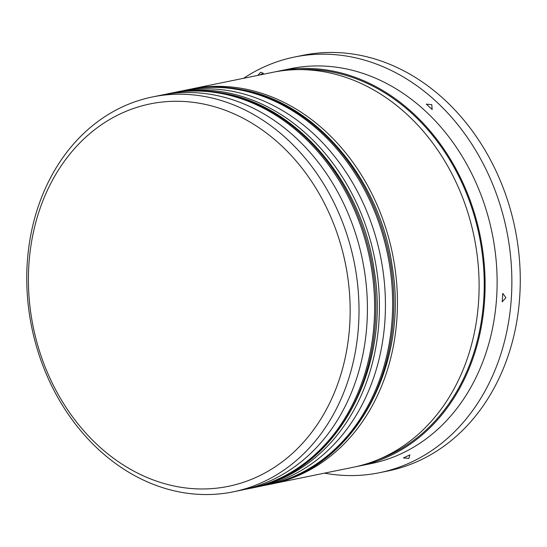 <?xml version="1.0" encoding="UTF-8"?>
<svg xmlns="http://www.w3.org/2000/svg" width="547" height="547" viewBox="0 0 547 547"><rect width="100%" height="100%" fill="white"/><g stroke="black" fill="none" stroke-linecap="round" stroke-linejoin="round"><path stroke-width="0.82" d="M201.665 103.663A195.163 159.28 -101.6 0 0 28.882 264.762A195.163 159.28 -101.6 0 0 176.9 486.577A195.163 159.28 -101.6 0 0 349.683 325.486A195.163 159.28 -101.6 0 0 201.665 103.663M180.1 492.081A201.528 164.476 78.4 0 1 27.35 295.216A201.528 164.476 78.4 0 1 152.456 96.956A201.528 164.476 78.4 0 1 205.672 96.682A201.528 164.476 78.4 0 1 358.422 293.554A201.528 164.476 78.4 0 1 233.316 491.815A201.528 164.476 78.4 0 1 180.1 492.081M233.316 491.815L241.726 490.091A201.528 164.476 -101.6 0 0 366.825 291.831A201.528 164.476 -101.6 0 0 214.075 94.966A201.528 164.476 -101.6 0 0 160.859 95.233L152.456 96.956M253.733 487.637L259.736 486.406A201.528 164.476 -101.6 0 0 384.842 288.139A201.528 164.476 -101.6 0 0 232.092 91.274A201.528 164.476 -101.6 0 0 178.876 91.54L172.866 92.771A201.528 164.476 78.4 0 1 226.089 92.505A201.528 164.476 78.4 0 1 378.839 289.37A201.528 164.476 78.4 0 1 253.733 487.637A201.528 164.476 78.4 0 1 251.935 487.992M259.722 74.987A205.775 167.936 -101.6 0 1 263.353 73.298L260.652 72.245L257.835 75.37M275.551 71.78A201.528 164.476 78.4 0 1 278.553 71.131L290.56 68.669A201.528 164.476 78.4 0 1 343.776 68.402A201.528 164.476 78.4 0 1 496.526 265.268A201.528 164.476 78.4 0 1 371.427 463.535L359.413 465.996A201.528 164.476 78.4 0 1 356.405 466.57M243.6 78.289A212.133 173.132 78.4 0 1 294.436 57.052A212.133 173.132 78.4 0 1 350.456 56.765A212.133 173.132 78.4 0 1 511.247 263.996A212.133 173.132 78.4 0 1 379.556 472.697A212.133 173.132 78.4 0 1 324.467 473.148M171.074 93.154A201.528 164.476 78.4 0 1 172.866 92.771M189.091 89.462A201.528 164.476 78.4 0 1 190.882 89.086A201.528 164.476 78.4 0 1 244.099 88.812A201.528 164.476 78.4 0 1 396.848 285.678A201.528 164.476 78.4 0 1 271.75 483.945A201.528 164.476 78.4 0 1 269.951 484.3M190.882 89.086L272.543 72.361A201.528 164.476 78.4 0 1 325.759 72.088A201.528 164.476 78.4 0 1 478.516 268.96A201.528 164.476 78.4 0 1 353.41 467.22L271.75 483.945M278.553 71.131A201.528 164.476 78.4 0 1 331.769 70.864A201.528 164.476 78.4 0 1 484.519 267.729A201.528 164.476 78.4 0 1 359.413 465.996M294.436 57.052L302.84 55.329A212.133 173.132 78.4 0 1 358.859 55.049A212.133 173.132 78.4 0 1 519.65 262.273A212.133 173.132 78.4 0 1 387.96 470.974L379.556 472.697M403.433 457.921L408.896 458.413L409.833 454.865A205.775 167.936 -101.6 0 1 403.433 457.921M502.208 301.835L505.9 297.718L502.748 293.397A205.775 167.936 -101.6 0 1 502.208 301.835M432.164 109.523L431.774 104.634L426.311 104.142A205.775 167.936 -101.6 0 1 432.164 109.523M164.456 94.549L168.066 93.756A201.528 164.476 78.4 0 1 221.282 93.489A201.528 164.476 78.4 0 1 374.032 290.354A201.528 164.476 78.4 0 1 248.933 488.621L250.129 488.375A201.528 164.476 -101.6 0 0 375.235 290.108A201.528 164.476 -101.6 0 0 222.485 93.243A201.528 164.476 -101.6 0 0 169.269 93.51C187.04 89.899 205.036 89.804 223.265 93.229C297.226 105.817 362.36 182.773 374.278 270.738C391.365 371.878 333.855 473.586 250.129 488.375M182.472 90.857L186.076 90.064A201.528 164.476 78.4 0 1 239.299 89.797A201.528 164.476 78.4 0 1 392.049 286.662A201.528 164.476 78.4 0 1 266.943 484.929L268.146 484.683A201.528 164.476 -101.6 0 0 393.245 286.416A201.528 164.476 -101.6 0 0 240.495 89.551A201.528 164.476 -101.6 0 0 187.279 89.817C205.05 86.207 223.053 86.118 241.275 89.544C315.243 102.132 380.377 179.088 392.295 267.052C409.382 368.193 351.865 469.9 268.146 484.683M298.765 69.626A200.469 163.608 78.4 0 1 331.701 71.903A200.469 163.608 78.4 0 1 482.475 255.476A200.469 163.608 78.4 0 1 378.592 459.432M168.066 93.756L169.269 93.51M245.302 489.312L248.933 488.621M186.076 90.064L187.279 89.817M263.319 485.62L266.943 484.929"/></g></svg>
